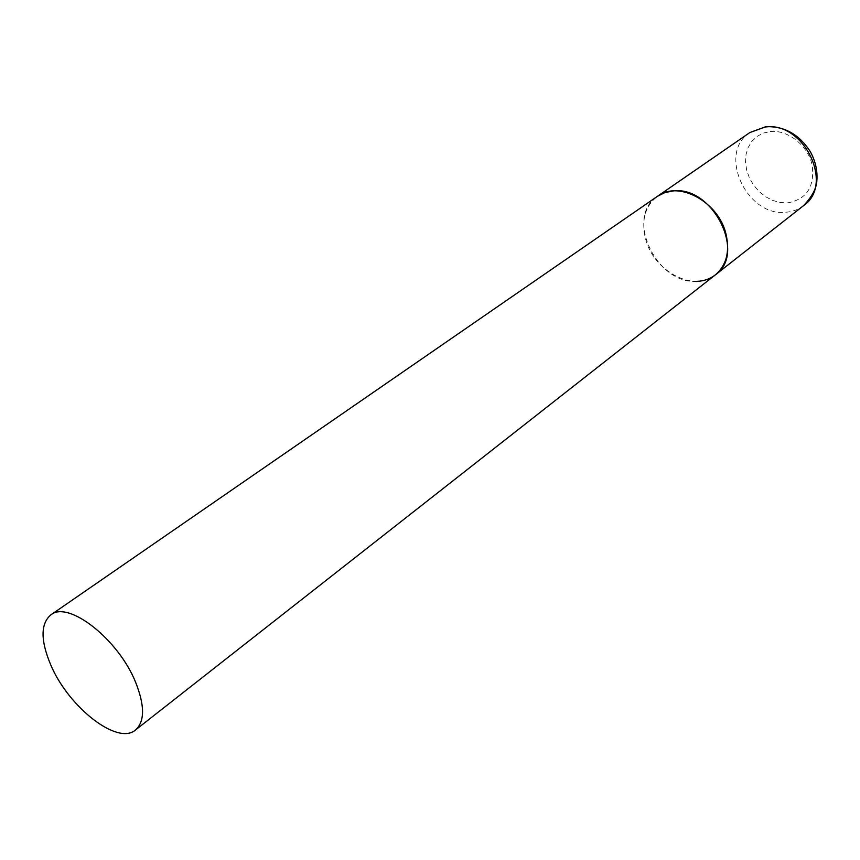 <?xml version="1.0" encoding="UTF-8"?>
<svg xmlns="http://www.w3.org/2000/svg" width="860" height="860" viewBox="0 0 860 860"><rect width="100%" height="100%" fill="white"/><g stroke="black" fill="none" stroke-linecap="round" stroke-linejoin="round"><path stroke-width="0.64" stroke-dasharray="4.3 3.22" d="M696.869 281.349C656.503 284.746 624.467 216.72 657.481 196.295C645.086 206.013 641.098 220.149 645.516 238.693C653.267 271.126 694.128 292.916 715.348 274.877M803.659 205.561C798.456 209.582 792.436 211.807 785.61 212.259C746.415 216.688 717.304 152.79 749.888 132.537M770.248 131.516C787.792 129.591 807.733 145.297 812.12 164.754C814.947 186.717 806.723 199.434 787.438 202.906L779.988 202.498L772.527 200.369L765.421 196.618L758.993 191.447L753.564 185.094L749.383 177.869L746.652 170.119L745.502 162.218L746.018 154.542L748.168 147.458L751.866 141.33L756.95 136.471L763.175 133.139L770.248 131.516M765.647 126.753L766.604 126.667"/><path stroke-width="1.29" d="M50.794 614.911C40.549 623.736 40.484 640.291 50.611 664.587C68.209 706.899 117.594 745.835 135.525 729.968C144.813 721.594 144.878 705.78 135.719 682.528C118.529 639.259 68.177 600.022 50.794 614.911L749.888 132.537L765.024 127.076C803.649 120.894 834.598 184.577 803.659 205.561L715.348 274.877C726.356 265.46 729.936 251.98 726.087 234.415C718.874 201.906 678.454 180.009 657.481 196.295L664.737 192.64L672.982 190.963C712.8 185.545 746.813 253.775 715.348 274.877C710.08 278.941 703.921 281.102 696.869 281.349M803.659 205.561C812.163 196.51 816.559 188.232 816.85 180.729C817.645 170.721 815.441 160.992 810.238 151.543C799.262 134.579 784.718 126.291 766.604 126.667M749.888 132.537L765.647 126.753M715.348 274.877L135.525 729.968"/></g></svg>
